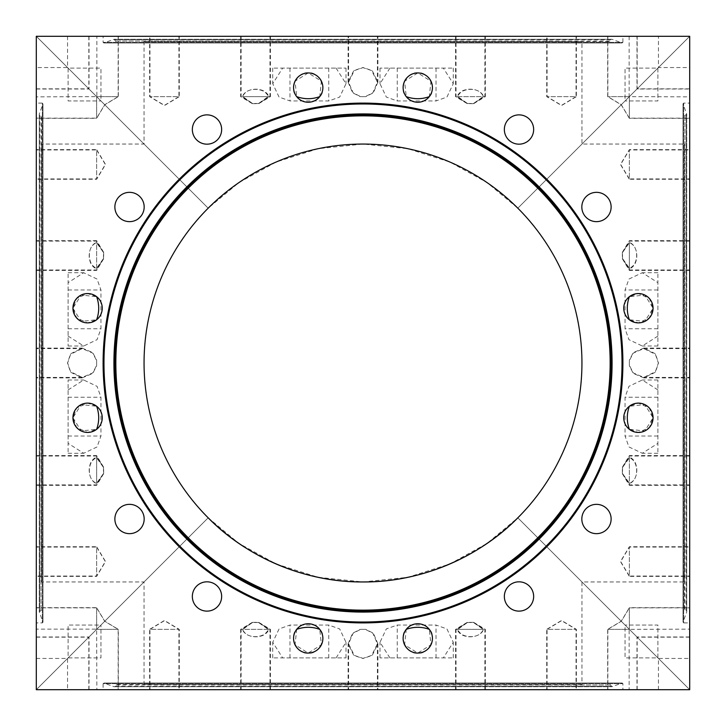 <?xml version="1.0" encoding="UTF-8"?>
<svg xmlns="http://www.w3.org/2000/svg" width="726" height="726" viewBox="0 0 726 726"><rect width="100%" height="100%" fill="white"/><g stroke="black" fill="none" stroke-linecap="round" stroke-linejoin="round"><path stroke-width="0.54" stroke-dasharray="3.63 2.72" d="M517.82 517.82L689.7 689.7L517.82 517.82L689.7 689.7L689.7 36.3L517.82 208.18C554.619 243.99 582.479 301.943 581.953 363C582.479 424.057 554.619 482.01 517.82 517.82L581.953 581.953L517.82 517.82C554.619 482.01 582.479 424.057 581.953 363C582.479 301.943 554.619 243.99 517.82 208.18L689.7 36.3L517.82 208.18C482.01 171.381 424.057 143.521 363 144.047C301.943 143.521 243.99 171.381 208.18 208.18C171.381 243.99 143.521 301.943 144.047 363C143.521 424.057 171.381 482.01 208.18 517.82C243.99 554.619 301.943 582.479 363 581.953C424.057 582.479 482.01 554.619 517.82 517.82C554.619 482.01 582.479 424.057 581.953 363C582.479 301.943 554.619 243.99 517.82 208.18L487.064 182.589L449.966 162.061L407.867 148.694L363 144.047L318.133 148.694L276.034 162.061L238.936 182.589L208.18 208.18L36.3 36.3L36.3 689.7L208.18 517.82C171.381 482.01 143.521 424.057 144.047 363C143.521 301.943 171.381 243.99 208.18 208.18C243.99 171.381 301.943 143.521 363 144.047C424.057 143.521 482.01 171.381 517.82 208.18C554.619 243.99 582.479 301.943 581.953 363C582.479 424.057 554.619 482.01 517.82 517.82L689.7 689.7L36.3 689.7L208.18 517.82L36.3 689.7L689.7 689.7L517.82 517.82L487.064 543.411L449.966 563.939L407.867 577.306L363 581.953L318.133 577.306L276.034 563.939L238.936 543.411L208.18 517.82C171.381 482.01 143.521 424.057 144.047 363C143.521 301.943 171.381 243.99 208.18 208.18C243.99 171.381 301.943 143.521 363 144.047C424.057 143.521 482.01 171.381 517.82 208.18L689.7 36.3L689.7 689.7L517.82 517.82C482.01 554.619 424.057 582.479 363 581.953C301.943 582.479 243.99 554.619 208.18 517.82L36.3 689.7L208.18 517.82L36.3 689.7L36.3 36.3L208.18 208.18C171.381 243.99 143.521 301.943 144.047 363C143.521 424.057 171.381 482.01 208.18 517.82M363 144.047A218.953 218.953 0 0 1 552.613 472.472A218.953 218.953 0 0 1 173.387 472.472A218.953 218.953 0 0 1 363 144.047M96.64 296.689C99.389 304.33 99.389 312.017 96.64 319.749L81.185 321.4L72.945 308.223L76.657 298.468L87.601 293.567L96.64 296.689A14.656 14.656 0 0 1 96.64 319.749L87.601 322.87L76.657 317.97L72.945 308.223L81.185 295.046L96.64 296.689M96.64 406.251C99.389 413.893 99.389 421.579 96.64 429.311L81.185 430.954L72.945 417.777L76.657 408.03L87.601 403.13L96.64 406.251A14.656 14.656 0 0 1 96.64 429.311L87.601 432.433L76.657 427.532L72.945 417.777L81.185 404.6L96.64 406.251M629.36 429.311C626.611 421.67 626.611 413.983 629.36 406.251L638.399 403.13L649.343 408.03L653.055 417.777L644.815 430.954L629.36 429.311A14.656 14.656 0 0 1 629.36 406.251L644.815 404.6L653.055 417.777L649.343 427.532L638.399 432.433L629.36 429.311M629.36 319.749C626.611 312.107 626.611 304.421 629.36 296.689L638.399 293.567L649.343 298.468L653.055 308.223L644.815 321.4L629.36 319.749A14.656 14.656 0 0 1 629.36 296.689L644.815 295.046L653.055 308.223L649.343 317.97L638.399 322.87L629.36 319.749M296.689 629.36C304.33 626.611 312.017 626.611 319.749 629.36C327.97 636.33 318.778 655.224 308.223 653.055C297.66 655.224 288.467 636.33 296.689 629.36A14.656 14.656 0 0 1 308.223 623.752A14.656 14.656 0 0 1 320.91 645.732A14.656 14.656 0 0 1 295.527 645.732A14.656 14.656 0 0 1 308.223 623.752A14.656 14.656 0 0 1 319.749 629.36L321.4 644.815L308.223 653.055L295.046 644.815L296.689 629.36M406.251 629.36C413.893 626.611 421.579 626.611 429.311 629.36C437.533 636.33 428.34 655.224 417.777 653.055C407.222 655.224 398.029 636.33 406.251 629.36A14.656 14.656 0 0 1 417.777 623.752A14.656 14.656 0 0 1 430.473 645.732A14.656 14.656 0 0 1 405.09 645.732A14.656 14.656 0 0 1 417.777 623.752A14.656 14.656 0 0 1 429.311 629.36L430.954 644.815L417.777 653.055L404.6 644.815L406.251 629.36M429.311 96.64C421.67 99.389 413.983 99.389 406.251 96.64L404.6 81.185L417.777 72.945L430.954 81.185L429.311 96.64A14.656 14.656 0 0 1 406.251 96.64A14.656 14.656 0 0 0 429.311 96.64C437.533 89.67 428.34 70.776 417.777 72.945C407.222 70.776 398.029 89.67 406.251 96.64M319.749 96.64C312.107 99.389 304.421 99.389 296.689 96.64L295.046 81.185L308.223 72.945L321.4 81.185L319.749 96.64A14.656 14.656 0 0 1 296.689 96.64A14.656 14.656 0 0 0 319.749 96.64C327.97 89.67 318.778 70.776 308.223 72.945C297.66 70.776 288.467 89.67 296.689 96.64M689.7 36.3L36.3 36.3L208.18 208.18L36.3 36.3L689.7 36.3M363 103.101A259.899 259.899 0 0 1 588.078 492.945A259.899 259.899 0 0 1 137.922 492.945A259.899 259.899 0 0 1 363 103.101A259.899 259.899 0 0 1 588.078 492.945A259.899 259.899 0 0 1 137.922 492.945A259.899 259.899 0 0 1 363 103.101A259.899 259.899 0 0 1 588.078 492.945A259.899 259.899 0 0 1 137.922 492.945A259.899 259.899 0 0 1 363 103.101M638.399 403.13A14.656 14.656 0 0 1 651.095 425.109A14.656 14.656 0 0 1 625.712 425.109A14.656 14.656 0 0 1 638.399 403.13M638.399 293.567A14.656 14.656 0 0 1 651.095 315.547A14.656 14.656 0 0 1 625.712 315.547A14.656 14.656 0 0 1 638.399 293.567M596.473 192.345A14.656 14.656 0 0 1 609.168 214.324A14.656 14.656 0 0 1 583.786 214.324A14.656 14.656 0 0 1 596.473 192.345A14.656 14.656 0 0 1 609.168 214.324A14.656 14.656 0 0 1 583.786 214.324A14.656 14.656 0 0 1 596.473 192.345M518.999 114.871A14.656 14.656 0 0 1 531.695 136.851A14.656 14.656 0 0 1 506.312 136.851A14.656 14.656 0 0 1 518.999 114.871A14.656 14.656 0 0 1 531.695 136.851A14.656 14.656 0 0 1 506.312 136.851A14.656 14.656 0 0 1 518.999 114.871M417.777 72.945A14.656 14.656 0 0 1 430.473 94.924A14.656 14.656 0 0 1 405.09 94.924A14.656 14.656 0 0 1 417.777 72.945M308.223 72.945A14.656 14.656 0 0 1 320.91 94.924A14.656 14.656 0 0 1 295.527 94.924A14.656 14.656 0 0 1 308.223 72.945M207.001 114.871A14.656 14.656 0 0 1 219.688 136.851A14.656 14.656 0 0 1 194.305 136.851A14.656 14.656 0 0 1 207.001 114.871A14.656 14.656 0 0 1 219.688 136.851A14.656 14.656 0 0 1 194.305 136.851A14.656 14.656 0 0 1 207.001 114.871M129.527 192.345A14.656 14.656 0 0 1 142.214 214.324A14.656 14.656 0 0 1 116.832 214.324A14.656 14.656 0 0 1 129.527 192.345A14.656 14.656 0 0 1 142.214 214.324A14.656 14.656 0 0 1 116.832 214.324A14.656 14.656 0 0 1 129.527 192.345M87.601 293.567A14.656 14.656 0 0 1 100.288 315.547A14.656 14.656 0 0 1 74.905 315.547A14.656 14.656 0 0 1 87.601 293.567M87.601 403.13A14.656 14.656 0 0 1 100.288 425.109A14.656 14.656 0 0 1 74.905 425.109A14.656 14.656 0 0 1 87.601 403.13M129.527 504.352A14.656 14.656 0 0 1 142.214 526.332A14.656 14.656 0 0 1 116.832 526.332A14.656 14.656 0 0 1 129.527 504.352A14.656 14.656 0 0 1 142.214 526.332A14.656 14.656 0 0 1 116.832 526.332A14.656 14.656 0 0 1 129.527 504.352M207.001 581.825A14.656 14.656 0 0 1 219.688 603.805A14.656 14.656 0 0 1 194.305 603.805A14.656 14.656 0 0 1 207.001 581.825A14.656 14.656 0 0 1 219.688 603.805A14.656 14.656 0 0 1 194.305 603.805A14.656 14.656 0 0 1 207.001 581.825M518.999 581.825A14.656 14.656 0 0 1 531.695 603.805A14.656 14.656 0 0 1 506.312 603.805A14.656 14.656 0 0 1 518.999 581.825A14.656 14.656 0 0 1 531.695 603.805A14.656 14.656 0 0 1 506.312 603.805A14.656 14.656 0 0 1 518.999 581.825M596.473 504.352A14.656 14.656 0 0 1 609.168 526.332A14.656 14.656 0 0 1 583.786 526.332A14.656 14.656 0 0 1 596.473 504.352A14.656 14.656 0 0 1 609.168 526.332A14.656 14.656 0 0 1 583.786 526.332A14.656 14.656 0 0 1 596.473 504.352M596.473 221.648A14.656 14.656 0 0 0 609.168 199.668A14.656 14.656 0 0 0 583.786 199.668A14.656 14.656 0 0 0 596.473 221.648M518.999 144.175A14.656 14.656 0 0 0 531.695 122.195A14.656 14.656 0 0 0 506.312 122.195A14.656 14.656 0 0 0 518.999 144.175M207.001 144.175A14.656 14.656 0 0 0 219.688 122.195A14.656 14.656 0 0 0 194.305 122.195A14.656 14.656 0 0 0 207.001 144.175M129.527 221.648A14.656 14.656 0 0 0 142.214 199.668A14.656 14.656 0 0 0 116.832 199.668A14.656 14.656 0 0 0 129.527 221.648M129.527 533.655A14.656 14.656 0 0 0 142.214 511.676A14.656 14.656 0 0 0 116.832 511.676A14.656 14.656 0 0 0 129.527 533.655M207.001 611.129A14.656 14.656 0 0 0 219.688 589.149A14.656 14.656 0 0 0 194.305 589.149A14.656 14.656 0 0 0 207.001 611.129M518.999 611.129A14.656 14.656 0 0 0 531.695 589.149A14.656 14.656 0 0 0 506.312 589.149A14.656 14.656 0 0 0 518.999 611.129M596.473 533.655A14.656 14.656 0 0 0 609.168 511.676A14.656 14.656 0 0 0 583.786 511.676A14.656 14.656 0 0 0 596.473 533.655M363 622.899A259.899 259.899 0 0 0 588.078 233.055A259.899 259.899 0 0 0 137.922 233.055A259.899 259.899 0 0 0 363 622.899A259.899 259.899 0 0 0 588.078 233.055A259.899 259.899 0 0 0 137.922 233.055A259.899 259.899 0 0 0 363 622.899M144.047 41.473L144.047 144.047L41.473 144.047L41.473 581.953L144.047 581.953L144.047 684.527L581.953 684.527L581.953 581.953L684.527 581.953L684.527 144.047L581.953 144.047L581.953 41.473L144.047 41.473L581.953 41.473M336.093 68.108L346.003 83.708L339.677 97.057L328.769 100.95L289.973 100.95L279.056 97.057L272.731 83.708L282.65 68.108L272.731 68.108L346.003 68.108L282.65 68.108M483.543 96.64L473.642 103.673L467.725 103.673L457.825 96.64C460.983 86.929 480.385 86.929 483.543 96.64L485.34 96.64L485.34 36.3L456.028 36.3L485.34 36.3M365.75 96.64L360.74 96.64L353.135 92.81L348.589 82.201L354.252 70.631L363.245 67.545L372.238 70.631L377.901 82.201L373.355 92.81L365.75 96.64L360.74 96.64M268.729 96.64L259.037 103.482L252.503 103.482L242.811 96.64C245.824 86.712 265.716 86.712 268.729 96.64L270.426 96.64L270.426 36.3L241.114 36.3L270.426 36.3M389.907 68.108L379.997 83.708L386.323 97.057L397.231 100.95L436.027 100.95L446.944 97.057L453.269 83.708L443.35 68.108L453.269 68.108L379.997 68.108L443.35 68.108M360.25 96.64L365.26 96.64L372.865 92.81L377.411 82.201L371.748 70.631L362.755 67.545L353.762 70.631L348.099 82.201L352.645 92.81L360.25 96.64L365.26 96.64M457.271 96.64L466.963 103.482L473.497 103.482L483.189 96.64C480.176 86.712 460.284 86.712 457.271 96.64L484.886 96.64L484.886 36.3L455.574 36.3L484.886 36.3M242.457 96.64L252.358 103.673L258.274 103.673L268.175 96.64C265.017 86.929 245.615 86.929 242.457 96.64L269.972 96.64L269.972 36.3L240.66 36.3L269.972 36.3M68.108 68.108L100.95 100.95L68.108 68.108L100.95 68.108L100.95 100.95L68.108 68.108L100.95 100.95L100.95 68.108L68.108 68.108L68.108 100.95L100.95 100.95L68.108 100.95L68.108 68.108M36.3 118.138L36.3 88.826L36.3 118.138L96.64 118.138L96.64 96.64C86.712 86.712 86.712 86.712 96.64 96.64C86.712 86.712 86.712 86.712 96.64 96.64L67.545 67.545L96.64 96.64C86.929 86.929 86.929 86.929 96.64 96.64C86.929 86.929 86.929 86.929 96.64 96.64L104.78 104.78L96.64 96.64L104.78 104.78L96.64 96.64L118.32 96.64L96.64 96.64L96.64 118.138L104.707 104.707L118.138 96.64L96.64 96.64L104.78 104.78L96.64 96.64C86.929 86.929 86.929 86.929 96.64 96.64C86.929 86.929 86.929 86.929 96.64 96.64L67.545 67.545L96.64 96.64C86.712 86.712 86.712 86.712 96.64 96.64C86.712 86.712 86.712 86.712 96.64 96.64L118.138 96.64L118.138 36.3L88.826 36.3L118.138 36.3M657.892 68.108L625.05 100.95L657.892 68.108L625.05 68.108L625.05 100.95L657.892 68.108L625.05 100.95L625.05 68.108L657.892 68.108L657.892 100.95L625.05 100.95L657.892 100.95L657.892 68.108M607.862 36.3L637.174 36.3L607.862 36.3L607.862 96.64L621.293 104.707L629.36 118.138L629.36 96.64L621.22 104.78L629.36 96.64C639.071 86.929 639.071 86.929 629.36 96.64C639.071 86.929 639.071 86.929 629.36 96.64L658.455 67.545L629.36 96.64C639.288 86.712 639.288 86.712 629.36 96.64C639.288 86.712 639.288 86.712 629.36 96.64L607.68 96.64L629.36 96.64L621.22 104.78L629.36 96.64C639.071 86.929 639.071 86.929 629.36 96.64C639.071 86.929 639.071 86.929 629.36 96.64L658.455 67.545L629.36 96.64C639.288 86.712 639.288 86.712 629.36 96.64C639.288 86.712 639.288 86.712 629.36 96.64L629.36 118.138L689.7 118.138L689.7 88.826L689.7 118.138M622.899 36.3L103.101 36.3L622.899 36.3L622.899 42.335L103.101 42.335L622.899 42.335L622.028 42.943L103.972 42.943L622.028 42.943L612.082 39.322L114.744 39.712L611.256 39.712L610.766 41.046L115.234 41.046L610.158 41.473M377.411 36.3L348.099 36.3L377.411 36.3L377.411 82.201M576.036 36.3L546.723 36.3L576.036 36.3L576.036 96.64L546.723 96.64L576.036 96.64L561.38 105.442L546.723 96.64L546.723 36.3M636.983 36.3L607.68 36.3L636.983 36.3L636.983 89.017L689.7 89.017L689.7 118.32L689.7 89.017M658.455 36.3L629.143 36.3L658.455 36.3L658.455 67.545L689.7 67.545L689.7 96.857L689.7 67.545M576.38 36.3L547.077 36.3L576.38 36.3L576.38 96.64L547.077 96.64L576.38 96.64L561.724 105.442L547.077 96.64L547.077 36.3M377.901 36.3L348.589 36.3L377.901 36.3L377.901 82.201M179.277 36.3L149.964 36.3L179.277 36.3L179.277 96.64L149.964 96.64L179.277 96.64L164.62 105.442L149.964 96.64L149.964 36.3M118.32 36.3L89.017 36.3L118.32 36.3L118.32 96.64L104.78 104.78L96.64 118.32L96.64 96.64L96.64 118.32L36.3 118.32L36.3 89.017L36.3 118.32M96.857 36.3L67.545 36.3L96.857 36.3L96.857 96.64L36.3 96.857L36.3 67.545L36.3 96.857M178.923 36.3L149.62 36.3L178.923 36.3L178.923 96.64L149.62 96.64L178.923 96.64L164.276 105.442L149.62 96.64L149.62 36.3M258.274 103.673L269.972 96.64L268.175 96.64M259.037 103.482L270.426 96.64L242.811 96.64M473.642 103.673L485.34 96.64L457.825 96.64M689.7 88.826L637.174 88.826L637.174 36.3M473.497 103.482L484.886 96.64L483.189 96.64M41.473 581.953L41.473 144.047M68.108 389.907L83.708 379.997L97.057 386.323L100.95 397.231L100.95 436.027L97.057 446.944L83.708 453.269L68.108 443.35L68.108 453.269L68.108 379.997L68.108 443.35M96.64 242.457L103.673 252.358L103.673 258.274L96.64 268.175C86.929 265.017 86.929 245.615 96.64 242.457L96.64 240.66L36.3 240.66L36.3 269.972L36.3 240.66M96.64 360.25L96.64 365.26L92.81 372.865L82.201 377.411L70.631 371.748L67.545 362.755L70.631 353.762L82.201 348.099L92.81 352.645L96.64 360.25L96.64 365.26M96.64 457.271L103.482 466.963L103.482 473.497L96.64 483.189C86.712 480.176 86.712 460.284 96.64 457.271L96.64 455.574L36.3 455.574L36.3 484.886L36.3 455.574M68.108 336.093L83.708 346.003L97.057 339.677L100.95 328.769L100.95 289.973L97.057 279.056L83.708 272.731L68.108 282.65L68.108 272.731L68.108 346.003L68.108 282.65M96.64 365.75L96.64 360.74L92.81 353.135L82.201 348.589L70.631 354.252L67.545 363.245L70.631 372.238L82.201 377.901L92.81 373.355L96.64 365.75L96.64 360.74M96.64 268.729L103.482 259.037L103.482 252.503L96.64 242.811C86.712 245.824 86.712 265.716 96.64 268.729L96.64 241.114L36.3 241.114L36.3 270.426L36.3 241.114M96.64 483.543L103.673 473.642L103.673 467.725L96.64 457.825C86.929 460.983 86.929 480.385 96.64 483.543L96.64 456.028L36.3 456.028L36.3 485.34L36.3 456.028M68.108 657.892L100.95 625.05L68.108 657.892L68.108 625.05L100.95 625.05L68.108 657.892L100.95 625.05L68.108 625.05L68.108 657.892L100.95 657.892L100.95 625.05L100.95 657.892L68.108 657.892M118.138 689.7L88.826 689.7L118.138 689.7L118.138 629.36L96.64 629.36C86.712 639.288 86.712 639.288 96.64 629.36C86.712 639.288 86.712 639.288 96.64 629.36L67.545 658.455L96.64 629.36C86.929 639.071 86.929 639.071 96.64 629.36C86.929 639.071 86.929 639.071 96.64 629.36L104.78 621.22L96.64 629.36L104.78 621.22L96.64 629.36L96.64 607.68L96.64 629.36L118.138 629.36L104.707 621.293L96.64 607.862L96.64 629.36L104.78 621.22L96.64 629.36C86.929 639.071 86.929 639.071 96.64 629.36C86.929 639.071 86.929 639.071 96.64 629.36L67.545 658.455L96.64 629.36C86.712 639.288 86.712 639.288 96.64 629.36C86.712 639.288 86.712 639.288 96.64 629.36L96.64 607.862L36.3 607.862L36.3 637.174L36.3 607.862M36.3 103.101L36.3 622.899L36.3 103.101L42.335 103.101L42.335 622.899L42.335 103.101L42.943 103.972L42.943 622.028L42.943 103.972L39.322 113.918L39.712 611.256L39.712 114.744L41.046 115.234L41.046 610.766L41.473 115.842M36.3 348.589L36.3 377.901L36.3 348.589L82.201 348.589M36.3 149.964L36.3 179.277L36.3 149.964L96.64 149.964L96.64 179.277L96.64 149.964L105.442 164.62L96.64 179.277L36.3 179.277M36.3 149.62L36.3 178.923L36.3 149.62L96.64 149.62L96.64 178.923L96.64 149.62L105.442 164.276L96.64 178.923L36.3 178.923M36.3 348.099L36.3 377.411L36.3 348.099L82.201 348.099M36.3 546.723L36.3 576.036L36.3 546.723L96.64 546.723L96.64 576.036L96.64 546.723L105.442 561.38L96.64 576.036L36.3 576.036M36.3 607.68L36.3 636.983L36.3 607.68L96.64 607.68L104.78 621.22L118.32 629.36L96.64 629.36L118.32 629.36L118.32 689.7L89.017 689.7L118.32 689.7M36.3 629.143L36.3 658.455L36.3 629.143L96.64 629.143L96.857 689.7L67.545 689.7L96.857 689.7M36.3 547.077L36.3 576.38L36.3 547.077L96.64 547.077L96.64 576.38L96.64 547.077L105.442 561.724L96.64 576.38L36.3 576.38M103.673 467.725L96.64 456.028L96.64 457.825M103.482 466.963L96.64 455.574L96.64 483.189M103.673 252.358L96.64 240.66L96.64 268.175M88.826 36.3L88.826 88.826L36.3 88.826M67.545 36.3L67.545 67.545L36.3 67.545M89.017 36.3L89.017 89.017L36.3 89.017M103.482 252.503L96.64 241.114L96.64 242.811M581.953 684.527L144.047 684.527M389.907 657.892L379.997 642.292L386.323 628.943L397.231 625.05L436.027 625.05L446.944 628.943L453.269 642.292L443.35 657.892L453.269 657.892L379.997 657.892L443.35 657.892M242.457 629.36L252.358 622.327L258.274 622.327L268.175 629.36C265.017 639.071 245.615 639.071 242.457 629.36L240.66 629.36L240.66 689.7L269.972 689.7L240.66 689.7M360.25 629.36L365.26 629.36L372.865 633.19L377.411 643.799L371.748 655.369L362.755 658.455L353.762 655.369L348.099 643.799L352.645 633.19L360.25 629.36L365.26 629.36M457.271 629.36L466.963 622.518L473.497 622.518L483.189 629.36C480.176 639.288 460.284 639.288 457.271 629.36L455.574 629.36L455.574 689.7L484.886 689.7L455.574 689.7M336.093 657.892L346.003 642.292L339.677 628.943L328.769 625.05L289.973 625.05L279.056 628.943L272.731 642.292L282.65 657.892L272.731 657.892L346.003 657.892L282.65 657.892M365.75 629.36L360.74 629.36L353.135 633.19L348.589 643.799L354.252 655.369L363.245 658.455L372.238 655.369L377.901 643.799L373.355 633.19L365.75 629.36L360.74 629.36M268.729 629.36L259.037 622.518L252.503 622.518L242.811 629.36C245.824 639.288 265.716 639.288 268.729 629.36L241.114 629.36L241.114 689.7L270.426 689.7L241.114 689.7M483.543 629.36L473.642 622.327L467.725 622.327L457.825 629.36C460.983 639.071 480.385 639.071 483.543 629.36L456.028 629.36L456.028 689.7L485.34 689.7L456.028 689.7M657.892 657.892L625.05 625.05L657.892 657.892L625.05 657.892L625.05 625.05L657.892 657.892L625.05 625.05L625.05 657.892L657.892 657.892L657.892 625.05L625.05 625.05L657.892 625.05L657.892 657.892M689.7 607.862L689.7 637.174L689.7 607.862L629.36 607.862L629.36 629.36C639.288 639.288 639.288 639.288 629.36 629.36C639.288 639.288 639.288 639.288 629.36 629.36L658.455 658.455L629.36 629.36C639.071 639.071 639.071 639.071 629.36 629.36C639.071 639.071 639.071 639.071 629.36 629.36L621.22 621.22L629.36 629.36L621.22 621.22L629.36 629.36L607.68 629.36L629.36 629.36L629.36 607.862L621.293 621.293L607.862 629.36L629.36 629.36L621.22 621.22L629.36 629.36C639.071 639.071 639.071 639.071 629.36 629.36C639.071 639.071 639.071 639.071 629.36 629.36L658.455 658.455L629.36 629.36C639.288 639.288 639.288 639.288 629.36 629.36C639.288 639.288 639.288 639.288 629.36 629.36L607.862 629.36L607.862 689.7L637.174 689.7L607.862 689.7M103.101 689.7L622.899 689.7L103.101 689.7L103.101 683.665L622.899 683.665L103.101 683.665L103.972 683.057L622.028 683.057L103.972 683.057L113.918 686.678L611.256 686.288L114.744 686.288L115.234 684.954L610.766 684.954L115.842 684.527M348.589 689.7L377.901 689.7L348.589 689.7L348.589 643.799M149.964 689.7L179.277 689.7L149.964 689.7L149.964 629.36L179.277 629.36L149.964 629.36L164.62 620.558L179.277 629.36L179.277 689.7M149.62 689.7L178.923 689.7L149.62 689.7L149.62 629.36L178.923 629.36L149.62 629.36L164.276 620.558L178.923 629.36L178.923 689.7M348.099 689.7L377.411 689.7L348.099 689.7L348.099 643.799M546.723 689.7L576.036 689.7L546.723 689.7L546.723 629.36L576.036 629.36L546.723 629.36L561.38 620.558L576.036 629.36L576.036 689.7M607.68 689.7L636.983 689.7L607.68 689.7L607.68 629.36L621.22 621.22L629.36 607.68L629.36 629.36L629.36 607.68L689.7 607.68L689.7 636.983L689.7 607.68M629.143 689.7L658.455 689.7L629.143 689.7L629.143 629.36L689.7 629.143L689.7 658.455L689.7 629.143M547.077 689.7L576.38 689.7L547.077 689.7L547.077 629.36L576.38 629.36L547.077 629.36L561.724 620.558L576.38 629.36L576.38 689.7M467.725 622.327L456.028 629.36L457.825 629.36M466.963 622.518L455.574 629.36L483.189 629.36M252.358 622.327L240.66 629.36L268.175 629.36M36.3 637.174L88.826 637.174L88.826 689.7M36.3 658.455L67.545 658.455L67.545 689.7M36.3 636.983L89.017 636.983L89.017 689.7M252.503 622.518L241.114 629.36L242.811 629.36M684.527 144.047L684.527 581.953M657.892 336.093L642.292 346.003L628.943 339.677L625.05 328.769L625.05 289.973L628.943 279.056L642.292 272.731L657.892 282.65L657.892 272.731L657.892 346.003L657.892 282.65M629.36 483.543L622.327 473.642L622.327 467.725L629.36 457.825C639.071 460.983 639.071 480.385 629.36 483.543L629.36 485.34L689.7 485.34L689.7 456.028L689.7 485.34M629.36 365.75L629.36 360.74L633.19 353.135L643.799 348.589L655.369 354.252L658.455 363.245L655.369 372.238L643.799 377.901L633.19 373.355L629.36 365.75L629.36 360.74M629.36 268.729L622.518 259.037L622.518 252.503L629.36 242.811C639.288 245.824 639.288 265.716 629.36 268.729L629.36 270.426L689.7 270.426L689.7 241.114L689.7 270.426M657.892 389.907L642.292 379.997L628.943 386.323L625.05 397.231L625.05 436.027L628.943 446.944L642.292 453.269L657.892 443.35L657.892 453.269L657.892 379.997L657.892 443.35M629.36 360.25L629.36 365.26L633.19 372.865L643.799 377.411L655.369 371.748L658.455 362.755L655.369 353.762L643.799 348.099L633.19 352.645L629.36 360.25L629.36 365.26M629.36 457.271L622.518 466.963L622.518 473.497L629.36 483.189C639.288 480.176 639.288 460.284 629.36 457.271L629.36 484.886L689.7 484.886L689.7 455.574L689.7 484.886M629.36 242.457L622.327 252.358L622.327 258.274L629.36 268.175C639.071 265.017 639.071 245.615 629.36 242.457L629.36 269.972L689.7 269.972L689.7 240.66L689.7 269.972M689.7 622.899L689.7 103.101L689.7 622.899L683.665 622.899L683.665 103.101L683.665 622.899L683.057 622.028L683.057 103.972L683.057 622.028L686.678 612.082L686.288 114.744L686.288 611.256L684.954 610.766L684.954 115.234L684.527 610.158M689.7 377.411L689.7 348.099L689.7 377.411L643.799 377.411M689.7 576.036L689.7 546.723L689.7 576.036L629.36 576.036L629.36 546.723L629.36 576.036L620.558 561.38L629.36 546.723L689.7 546.723M689.7 576.38L689.7 547.077L689.7 576.38L629.36 576.38L629.36 547.077L629.36 576.38L620.558 561.724L629.36 547.077L689.7 547.077M689.7 377.901L689.7 348.589L689.7 377.901L643.799 377.901M689.7 179.277L689.7 149.964L689.7 179.277L629.36 179.277L629.36 149.964L629.36 179.277L620.558 164.62L629.36 149.964L689.7 149.964M689.7 178.923L689.7 149.62L689.7 178.923L629.36 178.923L629.36 149.62L629.36 178.923L620.558 164.276L629.36 149.62L689.7 149.62M622.327 258.274L629.36 269.972L629.36 268.175M629.143 36.3L629.143 96.64L689.7 96.857M607.68 36.3L607.68 96.64L621.22 104.78L629.36 118.32L629.36 96.64L629.36 118.32L689.7 118.32M622.518 259.037L629.36 270.426L629.36 242.811M622.327 473.642L629.36 485.34L629.36 457.825M637.174 689.7L637.174 637.174L689.7 637.174M658.455 689.7L658.455 658.455L689.7 658.455M636.983 689.7L636.983 636.983L689.7 636.983M622.518 473.497L629.36 484.886L629.36 483.189M363 103.972A259.028 259.028 0 0 1 587.325 492.509A259.028 259.028 0 0 1 138.675 492.509A259.028 259.028 0 0 1 363 103.972M363 113.918A249.082 249.082 0 0 1 578.713 487.536A249.082 249.082 0 0 1 147.287 487.536A249.082 249.082 0 0 1 363 113.918M363 114.744A248.256 248.256 0 0 1 577.996 487.128A248.256 248.256 0 0 1 148.004 487.128A248.256 248.256 0 0 1 363 114.744M363 115.234A247.766 247.766 0 0 1 577.569 486.883A247.766 247.766 0 0 1 148.431 486.883A247.766 247.766 0 0 1 363 115.234M363 115.842A247.158 247.158 0 0 1 577.043 486.574A247.158 247.158 0 0 1 148.957 486.574A247.158 247.158 0 0 1 363 115.842M612.082 39.322L113.918 39.322L612.082 39.322M436.027 68.108L436.027 100.95M397.231 68.108L397.231 100.95M289.973 68.108L289.973 100.95M328.769 68.108L328.769 100.95M39.322 113.918L39.322 612.082L39.322 113.918M68.108 289.973L100.95 289.973M68.108 328.769L100.95 328.769M68.108 436.027L100.95 436.027M68.108 397.231L100.95 397.231M113.918 686.678L612.082 686.678L113.918 686.678M289.973 657.892L289.973 625.05M328.769 657.892L328.769 625.05M436.027 657.892L436.027 625.05M397.231 657.892L397.231 625.05M686.678 612.082L686.678 113.918L686.678 612.082M657.892 436.027L625.05 436.027M657.892 397.231L625.05 397.231M657.892 289.973L625.05 289.973M657.892 328.769L625.05 328.769M252.358 103.673L240.66 96.64L240.66 36.3M252.503 103.482L241.114 96.64L241.114 36.3M348.589 82.201L348.589 36.3M467.725 103.673L456.028 96.64L456.028 36.3M466.963 103.482L455.574 96.64L455.574 36.3M348.099 82.201L348.099 36.3M115.842 41.473L114.136 39.286L103.754 42.979L103.101 42.335L103.101 36.3M103.754 42.979L622.246 42.979L103.754 42.979M611.864 39.286L114.136 39.286L611.864 39.286M453.269 68.108L453.269 83.708M379.997 68.108L379.997 83.708M272.731 68.108L272.731 83.708M346.003 68.108L346.003 83.708M103.673 473.642L96.64 485.34L36.3 485.34M103.482 473.497L96.64 484.886L36.3 484.886M82.201 377.411L36.3 377.411M103.673 258.274L96.64 269.972L36.3 269.972M103.482 259.037L96.64 270.426L36.3 270.426M82.201 377.901L36.3 377.901M41.473 610.158L39.286 611.864L42.979 622.246L42.335 622.899L36.3 622.899M42.979 622.246L42.979 103.754L42.979 622.246M39.286 114.136L39.286 611.864L39.286 114.136M68.108 272.731L83.708 272.731M68.108 346.003L83.708 346.003M68.108 453.269L83.708 453.269M68.108 379.997L83.708 379.997M473.642 622.327L485.34 629.36L485.34 689.7M473.497 622.518L484.886 629.36L484.886 689.7M377.411 643.799L377.411 689.7M258.274 622.327L269.972 629.36L269.972 689.7M259.037 622.518L270.426 629.36L270.426 689.7M377.901 643.799L377.901 689.7M610.158 684.527L611.864 686.714L622.246 683.021L622.899 683.665L622.899 689.7M622.246 683.021L103.754 683.021L622.246 683.021M114.136 686.714L611.864 686.714L114.136 686.714M272.731 657.892L272.731 642.292M346.003 657.892L346.003 642.292M453.269 657.892L453.269 642.292M379.997 657.892L379.997 642.292M622.327 252.358L629.36 240.66L689.7 240.66M622.518 252.503L629.36 241.114L689.7 241.114M643.799 348.589L689.7 348.589M622.327 467.725L629.36 456.028L689.7 456.028M622.518 466.963L629.36 455.574L689.7 455.574M643.799 348.099L689.7 348.099M684.527 115.842L686.714 114.136L683.021 103.754L683.665 103.101L689.7 103.101M683.021 103.754L683.021 622.246L683.021 103.754M686.714 611.864L686.714 114.136L686.714 611.864M657.892 453.269L642.292 453.269M657.892 379.997L642.292 379.997M657.892 272.731L642.292 272.731M657.892 346.003L642.292 346.003"/><path stroke-width="1.09" d="M363 581.953A218.953 218.953 0 0 0 552.613 253.528A218.953 218.953 0 0 0 173.387 253.528A218.953 218.953 0 0 0 363 581.953M96.64 429.311C99.389 421.67 99.389 413.983 96.64 406.251A14.656 14.656 0 0 1 96.64 429.311M96.64 319.749C99.389 312.107 99.389 304.421 96.64 296.689A14.656 14.656 0 0 1 96.64 319.749M36.3 689.7L36.3 36.3L36.3 689.7L689.7 689.7L689.7 36.3L36.3 36.3L689.7 36.3L689.7 689.7L36.3 689.7M629.36 296.689C626.611 304.33 626.611 312.017 629.36 319.749A14.656 14.656 0 0 1 629.36 296.689M629.36 406.251C626.611 413.893 626.611 421.579 629.36 429.311A14.656 14.656 0 0 1 629.36 406.251M296.689 96.64C304.33 99.389 312.017 99.389 319.749 96.64M406.251 96.64C413.893 99.389 421.579 99.389 429.311 96.64M429.311 629.36C421.67 626.611 413.983 626.611 406.251 629.36A14.656 14.656 0 0 1 429.311 629.36M319.749 629.36C312.107 626.611 304.421 626.611 296.689 629.36A14.656 14.656 0 0 1 319.749 629.36M363 622.899A259.899 259.899 0 0 0 588.078 233.055A259.899 259.899 0 0 0 137.922 233.055A259.899 259.899 0 0 0 363 622.899M638.399 322.87A14.656 14.656 0 0 0 651.095 300.891A14.656 14.656 0 0 0 625.712 300.891A14.656 14.656 0 0 0 638.399 322.87M638.399 432.433A14.656 14.656 0 0 0 651.095 410.453A14.656 14.656 0 0 0 625.712 410.453A14.656 14.656 0 0 0 638.399 432.433M596.473 533.655A14.656 14.656 0 0 0 609.168 511.676A14.656 14.656 0 0 0 583.786 511.676A14.656 14.656 0 0 0 596.473 533.655M518.999 611.129A14.656 14.656 0 0 0 531.695 589.149A14.656 14.656 0 0 0 506.312 589.149A14.656 14.656 0 0 0 518.999 611.129M417.777 653.055A14.656 14.656 0 0 0 430.473 631.075A14.656 14.656 0 0 0 405.09 631.075A14.656 14.656 0 0 0 417.777 653.055M308.223 653.055A14.656 14.656 0 0 0 320.91 631.075A14.656 14.656 0 0 0 295.527 631.075A14.656 14.656 0 0 0 308.223 653.055M207.001 611.129A14.656 14.656 0 0 0 219.688 589.149A14.656 14.656 0 0 0 194.305 589.149A14.656 14.656 0 0 0 207.001 611.129M129.527 533.655A14.656 14.656 0 0 0 142.214 511.676A14.656 14.656 0 0 0 116.832 511.676A14.656 14.656 0 0 0 129.527 533.655M87.601 432.433A14.656 14.656 0 0 0 100.288 410.453A14.656 14.656 0 0 0 74.905 410.453A14.656 14.656 0 0 0 87.601 432.433M87.601 322.87A14.656 14.656 0 0 0 100.288 300.891A14.656 14.656 0 0 0 74.905 300.891A14.656 14.656 0 0 0 87.601 322.87M129.527 221.648A14.656 14.656 0 0 0 142.214 199.668A14.656 14.656 0 0 0 116.832 199.668A14.656 14.656 0 0 0 129.527 221.648M207.001 144.175A14.656 14.656 0 0 0 219.688 122.195A14.656 14.656 0 0 0 194.305 122.195A14.656 14.656 0 0 0 207.001 144.175M308.223 102.248A14.656 14.656 0 0 0 320.91 80.268A14.656 14.656 0 0 0 295.527 80.268A14.656 14.656 0 0 0 308.223 102.248M417.777 102.248A14.656 14.656 0 0 0 430.473 80.268A14.656 14.656 0 0 0 405.09 80.268A14.656 14.656 0 0 0 417.777 102.248M518.999 144.175A14.656 14.656 0 0 0 531.695 122.195A14.656 14.656 0 0 0 506.312 122.195A14.656 14.656 0 0 0 518.999 144.175M596.473 221.648A14.656 14.656 0 0 0 609.168 199.668A14.656 14.656 0 0 0 583.786 199.668A14.656 14.656 0 0 0 596.473 221.648M208.18 517.82C243.99 554.619 301.943 582.479 363 581.953C424.057 582.479 482.01 554.619 517.82 517.82M363 622.028A259.028 259.028 0 0 0 587.325 233.491A259.028 259.028 0 0 0 138.675 233.491A259.028 259.028 0 0 0 363 622.028M363 612.082A249.082 249.082 0 0 0 578.713 238.464A249.082 249.082 0 0 0 147.287 238.464A249.082 249.082 0 0 0 363 612.082M363 611.256A248.256 248.256 0 0 0 577.996 238.872A248.256 248.256 0 0 0 148.004 238.872A248.256 248.256 0 0 0 363 611.256M363 610.766A247.766 247.766 0 0 0 577.569 239.117A247.766 247.766 0 0 0 148.431 239.117A247.766 247.766 0 0 0 363 610.766M363 610.158A247.158 247.158 0 0 0 577.043 239.426A247.158 247.158 0 0 0 148.957 239.426A247.158 247.158 0 0 0 363 610.158"/></g></svg>
